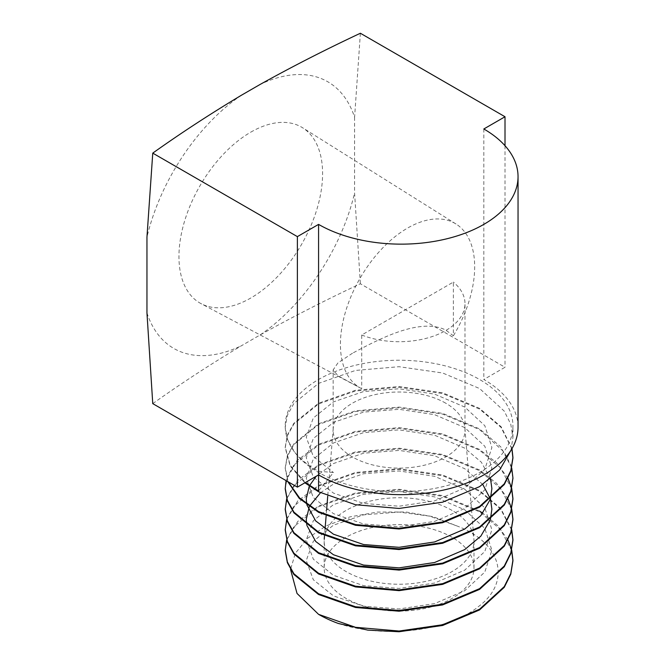 <?xml version="1.0" encoding="UTF-8"?>
<svg xmlns="http://www.w3.org/2000/svg" width="665" height="665" viewBox="0 0 665 665"><rect width="100%" height="100%" fill="white"/><g stroke="black" fill="none" stroke-linecap="round" stroke-linejoin="round"><path stroke-width="0.5" stroke-dasharray="3.33 2.49" d="M452.042 510.412A74.904 43.25 0 0 0 372.034 500.662A74.904 43.25 0 0 0 324.254 538.974A74.904 43.25 0 0 0 324.171 540.994A74.904 43.25 0 0 0 346.108 571.576A74.904 43.25 0 0 0 427.736 580.952A74.904 43.25 0 0 0 473.979 540.994A74.904 43.25 0 0 0 473.896 538.974A74.904 43.25 0 0 0 452.042 510.412M445.683 403.156A65.918 38.055 0 0 0 375.284 394.578A65.918 38.055 0 0 0 333.232 428.285A65.918 38.055 0 0 0 333.157 430.064A65.918 38.055 0 0 0 352.467 456.98A65.918 38.055 0 0 0 424.303 465.226A65.918 38.055 0 0 0 464.993 430.064A65.918 38.055 0 0 0 464.918 428.285A65.918 38.055 0 0 0 445.683 403.156M452.042 537.287A74.904 43.25 0 0 0 370.405 527.91A74.904 43.25 0 0 0 324.171 567.868A74.904 43.25 0 0 0 346.108 598.442A74.904 43.25 0 0 0 427.736 607.818A74.904 43.25 0 0 0 473.979 567.868A74.904 43.25 0 0 0 452.042 537.287M352.467 353.223L337.936 362.924L333.157 369.881L337.911 375.75L361.718 388.701L361.718 335.01L453.38 282.085L453.38 335.783L445.683 329.998C419.765 317.33 379.042 339.158 352.467 353.223M510.969 450.313L512.931 437.578L510.787 424.253L504.261 411.136L479.581 388.526L442.649 372.999L399.075 366.706L355.501 370.43L318.568 383.389L293.888 403.431L287.363 415.226L285.219 427.312L287.513 439.798L294.487 451.951A113.856 65.735 180 0 1 285.219 425.974A113.856 65.735 180 0 1 355.501 365.243A113.856 65.735 180 0 1 479.581 379.491A113.856 65.735 180 0 1 512.931 425.974A113.856 65.735 180 0 1 442.649 486.705A113.856 65.735 180 0 1 318.568 472.458A113.856 65.735 180 0 1 294.487 451.951C300.422 459.365 308.444 465.783 318.568 471.219L333.439 472.541L318.568 491.044M318.568 474.901L318.568 471.219M511.659 550.603L500.612 529.598L479.581 511.826L442.649 496.298L399.075 490.005L355.501 493.729L318.568 506.688L293.888 526.73L287.363 538.525L285.219 550.603M507.952 539.972L497.752 525.649L482.815 513.181M511.659 530.055L500.612 509.049L479.581 491.277L442.649 475.741L399.075 469.457L355.501 473.172L318.568 486.14L293.888 506.181L287.363 517.977L285.219 530.055M511.742 529.697L500.753 508.501L479.581 490.562L442.649 475.026L399.075 468.742L355.501 472.458L318.568 485.425L297.787 500.87L286.657 519.423M511.659 509.506L500.612 488.501L479.581 470.729L442.649 455.193L399.075 448.908L355.501 452.624L318.568 465.591L293.888 485.633L287.363 497.428L285.219 509.506M507.952 498.866L496.531 483.289L479.581 470.014L442.649 454.478L399.075 448.185L355.501 451.909L318.568 464.877L297.787 480.321L286.657 498.866M511.659 488.95L500.612 467.952L479.581 450.18L442.649 434.644L399.075 428.36L355.501 432.075L318.568 445.043L293.888 465.084L287.363 476.88L285.219 488.95M507.952 478.318L496.531 462.74L479.581 449.457L442.649 433.929L399.075 427.637L355.501 431.361L318.568 444.32L296.831 460.812L286.066 480.604M512.931 478.318L510.695 465.084L504.145 452.067L479.581 429.632L442.649 414.096L399.075 407.803L355.501 411.527L318.568 424.494L293.888 444.536L287.363 456.323L285.219 468.401L287.779 481.593M511.742 468.044L500.753 446.847L479.581 428.908L442.649 413.372L399.075 407.088L355.501 410.804L318.568 423.771L293.888 443.813L287.363 455.608L285.219 467.686L288.169 481.817M511.884 448.808L500.978 427.296L479.581 409.075L442.649 393.547L399.075 387.254L355.501 390.978L318.568 403.938L293.888 423.979L287.363 435.775L285.219 447.853L290.173 466.074L304.869 482.807M512 448.617L501.177 426.814L479.581 408.36L442.649 392.824L399.075 386.54L355.501 390.255L318.568 403.223L293.888 423.264L287.363 435.06L285.219 447.138L290.306 465.6L305.393 482.507M479.581 511.111L442.649 495.575L399.075 489.29L355.501 493.006L318.568 505.974L297.787 521.418L286.657 539.972M250.772 132.16A101.57 58.645 -60 0 1 302.617 127.771A101.57 58.645 -60 0 1 316.831 209.5A101.57 58.645 -60 0 1 250.772 298.028A101.57 58.645 -60 0 1 201.071 303.656A101.57 58.645 -60 0 1 184.13 222.642A101.57 58.645 -60 0 1 250.772 132.16M361.718 388.701A94.937 54.813 -60 0 1 361.095 388.385A94.937 54.813 -60 0 1 345.26 312.666A94.937 54.813 -60 0 1 407.545 228.095A94.937 54.813 -60 0 1 456.007 223.997A94.937 54.813 -60 0 1 453.38 335.783M338.385 623.487C384.22 638.724 448.243 631.501 478.908 606.231C511.277 581.991 502.166 542.948 456.863 525.924L433.156 516.688L405.85 511.975L377.321 512.092L350.039 516.855L326.174 525.882L307.521 538.351L295.343 553.255L290.538 569.464M152.759 403.638C180.888 383.614 210.472 364.304 241.486 345.709L260.048 334.994C292.259 317.08 325.709 300.006 360.38 283.764L505.009 367.263L483.821 379.491A116.849 67.464 0 0 1 518.043 427.196M241.486 95.195A153.964 88.894 120 0 0 146.957 237.164M360.38 33.25L354.586 117.289A153.964 88.894 120 0 0 260.048 84.48M354.586 117.289L354.586 193.025L360.38 283.764M260.048 334.994A153.964 88.894 120 0 0 354.586 193.025M146.957 312.899A153.964 88.894 120 0 0 241.486 345.709M505.009 145.718L505.009 367.263M483.821 128.977L483.821 379.491M456.863 525.924L429.532 516.123L399.075 512.067L363.556 514.86L333.439 525.192L313.315 541.293L306.249 560.52L313.315 579.739L333.439 595.848L363.556 606.181L399.075 608.974L434.594 603.612L464.71 590.703L484.827 572.033L491.892 550.246L484.827 528.451L464.71 509.781L434.594 496.88L399.075 491.518L363.556 494.311L333.439 504.644L313.315 520.745L306.249 539.972L313.315 559.19L333.439 575.292L363.556 585.624L399.075 588.425L434.594 583.055L464.71 570.154L484.827 551.485L491.892 529.697L484.827 507.902L464.71 489.232L434.594 476.331L399.075 470.97L363.556 473.763L333.439 484.095L320.464 492.765M309.558 506.115L309.291 506.647M306.756 524.652L306.931 525.5M490.088 520.288L490.396 519.323M490.521 499.39L490.346 498.817M482.815 484.561L464.71 468.684L434.594 455.783L399.075 450.413L363.556 453.214L333.439 463.547L316.199 476.265M309.558 485.566L309.291 486.098M306.756 504.095L306.931 504.951M490.088 499.739L490.396 498.775M490.521 478.842L481.36 462.217L464.71 448.135L434.594 435.234L399.075 429.864L363.556 432.657L333.439 442.998L313.315 459.099L306.249 478.318L313.315 497.545L333.439 513.646L363.556 523.978L399.075 526.771L434.594 521.41L464.71 508.509L484.827 489.839L491.892 468.044L484.827 446.248L464.71 427.578L434.594 414.677L399.075 409.316L363.556 412.109L333.439 422.441L313.315 438.543L306.249 457.769L313.315 476.996L333.439 493.098L363.556 503.43L399.075 506.223L434.594 500.861L464.71 487.96L484.827 469.29L491.892 447.495L484.827 425.7L464.71 407.03L434.594 394.129L399.075 388.767L363.556 391.56L333.439 401.893L313.315 417.994L306.249 437.221L313.315 456.439L333.439 472.541M361.718 335.01A65.918 38.055 0 0 0 429.756 337.338A65.918 38.055 0 0 0 464.993 303.656A65.918 38.055 0 0 0 453.38 282.085M333.232 428.285L327.72 496.165M326.631 509.606L326.116 516.015M325.052 529.074L324.503 535.832M324.171 567.868L324.171 540.994M333.157 430.064L333.157 369.881M512.931 437.578L512.931 425.974M285.219 468.401L285.219 467.686M285.219 447.853L285.219 447.138M456.007 223.997L302.617 127.771M361.095 388.385L201.071 303.656M285.219 427.304L285.219 425.974M464.993 430.064L464.993 303.656M473.979 567.868L473.979 540.994M464.918 428.285L473.896 538.974"/><path stroke-width="1" d="M304.869 482.807L318.568 491.768L355.501 504.735L399.075 508.451L442.649 502.166L479.581 486.63L499.656 469.98L510.969 450.313M305.393 482.507L318.568 491.044L318.568 474.901A116.849 67.464 0 0 0 445.907 489.523A116.849 67.464 0 0 0 518.043 427.196L518.043 176.682A116.849 67.464 0 0 0 483.821 128.977L505.009 116.749L360.38 33.25C325.709 49.493 292.259 66.567 260.048 84.48L241.486 95.195C210.472 113.79 180.888 133.1 152.759 153.125L297.38 236.624L297.38 487.137L318.568 474.901L318.568 224.388A116.849 67.464 0 0 0 445.907 239.009A116.849 67.464 0 0 0 518.043 176.682M290.538 569.464L297.031 593.454L318.568 614.344A113.856 65.735 180 0 0 338.385 623.487L367.737 630.112L399.075 631.75L442.649 625.466L479.581 609.93L504.261 587.32L510.787 574.203L512.931 560.886L511.659 550.603M318.568 614.344L355.501 627.311L399.075 631.035L442.649 624.743L479.581 609.207L504.261 586.596L510.787 573.488L512.931 560.163L511.742 550.246M511.659 549.889L507.952 539.972M482.815 513.181L479.581 511.111M286.657 539.972L285.219 550.603L287.363 562.681L293.888 574.477L318.568 594.518L355.501 607.477L399.075 611.202L442.649 604.909L479.581 589.381L504.261 566.771L510.787 553.654L512.931 540.329L511.659 530.055M285.219 549.889L287.363 561.967L293.888 573.754L318.568 593.795L355.501 606.763L399.075 610.478L442.649 604.194L479.581 588.658L504.261 566.048L510.787 552.931L512.931 539.606L511.742 529.697M286.657 519.423L285.219 530.055L287.363 542.133L293.888 553.928L318.568 573.97L355.501 586.929L399.075 590.653L442.649 584.36L479.581 568.824L504.261 546.214L510.787 533.106L512.931 519.781L511.659 509.506M285.219 529.332L287.363 541.41L293.888 553.205L318.568 573.247L355.501 586.214L399.075 589.93L442.649 583.646L479.581 568.11L504.261 545.5L510.787 532.382L512.931 519.057L511.742 509.141M511.659 508.783L507.952 498.866M286.657 498.866L285.219 509.506L287.363 521.584L293.888 533.372L318.568 553.413L355.501 566.381L399.075 570.096L442.649 563.812L479.581 548.276L504.261 525.666L510.787 512.549L512.931 499.232L511.659 488.95M285.219 508.783L287.363 520.861L293.888 532.657L318.568 552.698L355.501 565.666L399.075 569.381L442.649 563.097L479.581 547.561L504.261 524.951L510.787 511.834L512.931 498.509L511.742 488.592M511.659 488.235L507.952 478.318M286.066 480.604L285.219 488.95L287.363 501.028L293.888 512.823L318.568 532.865L355.501 545.832L399.075 549.548L442.649 543.263L479.581 527.727L504.261 505.117L510.787 492L512.931 478.318M285.219 488.235L287.363 500.313L293.888 512.108L318.568 532.15L355.501 545.109L399.075 548.833L442.649 542.54L479.581 527.013L504.261 504.402L510.787 491.285L512.931 477.96L511.742 468.044M287.779 481.593L299.225 498.343L318.568 512.316L355.501 525.284L399.075 528.999L442.649 522.715L479.581 507.179L504.261 484.569L510.787 471.452L512.931 458.127L511.884 448.808M288.169 481.817L299.649 498.043L318.568 511.601L355.501 524.56L399.075 528.284L442.649 521.992L479.581 506.464L504.261 483.854L510.787 470.737L512.931 457.412L512 448.617M152.759 153.125L146.957 237.164L146.957 312.899L152.759 403.638L297.38 487.137M505.009 116.749L505.009 145.718M297.38 236.624L318.568 224.388M320.464 492.765L309.558 506.115M309.291 506.647L306.249 519.423L306.756 524.652M306.931 525.5L315.692 541.468L333.439 554.743L363.556 565.075L399.075 567.868L434.594 562.507L464.71 549.606L480.82 536.156L490.088 520.288M490.396 519.323L491.892 509.141L490.521 499.39M490.346 498.817L482.815 484.561M316.199 476.265L309.558 485.566M309.291 486.098L306.249 498.866L306.756 504.095M306.931 504.951L315.692 520.919L333.439 534.195L363.556 544.527L399.075 547.32L434.594 541.958L464.71 529.057L480.82 515.608L490.088 499.739M490.396 498.775L491.892 488.592L490.521 478.842M327.72 496.165L326.631 509.606M326.116 516.015L325.052 529.074M324.503 535.832L324.254 538.974M512.931 560.878L512.931 560.163M512.931 540.329L512.931 539.606M512.931 519.781L512.931 519.057M512.931 499.232L512.931 498.509M512.931 478.675L512.931 477.96M512.931 458.127L512.931 457.412"/></g></svg>
